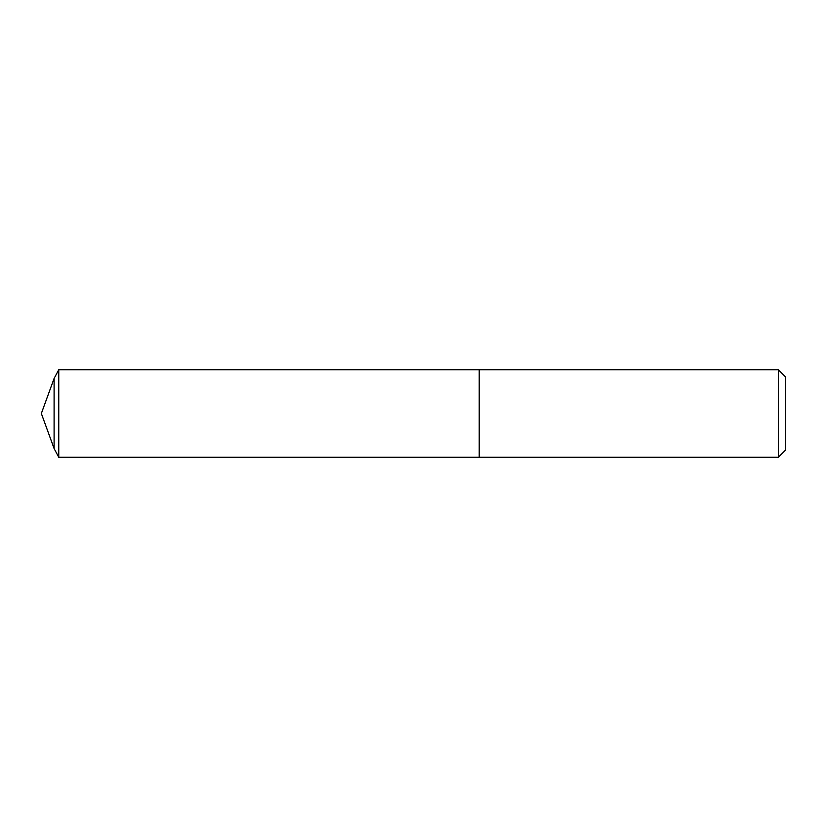 <?xml version="1.0" encoding="UTF-8"?>
<svg xmlns="http://www.w3.org/2000/svg" width="827" height="827" viewBox="0 0 827 827"><rect width="100%" height="100%" fill="white"/><g stroke="black" fill="none" stroke-linecap="round" stroke-linejoin="round"><path stroke-width="1.24" d="M479.174 457.279L479.174 369.721L58.758 369.721L58.758 457.279L479.174 457.279L479.174 369.721L778.352 369.721L778.352 457.279L479.174 457.279M778.352 369.721L785.65 377.019L785.65 449.981L778.352 457.279M54.096 378.477L41.35 413.5L54.096 448.523L54.096 378.477L58.758 369.721M54.096 448.523L58.758 457.279"/></g></svg>

